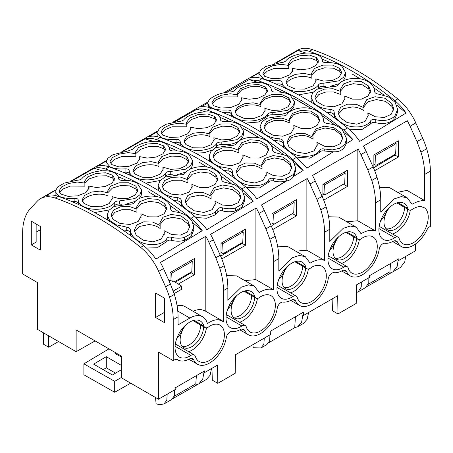 <?xml version="1.0" encoding="UTF-8"?>
<svg xmlns="http://www.w3.org/2000/svg" width="453" height="453" viewBox="0 0 453 453"><rect width="100%" height="100%" fill="white"/><g stroke="black" fill="none" stroke-linecap="round" stroke-linejoin="round"><path stroke-width="0.68" d="M205.815 311.324L205.815 236.262L160.396 262.485A40.951 23.641 60 0 1 161.03 263.623A40.951 23.641 60 0 1 163.505 268.589L170.419 283.98L174.365 294.444C176.812 302.304 178.046 309.756 178.057 316.8L173.222 319.597A61.427 35.464 -120 0 0 169.53 297.236A61.602 35.566 -120 0 0 165.583 286.777L158.669 271.381A40.951 23.641 -120 0 0 156.194 266.415A40.951 23.641 -120 0 0 140.645 247.372A307.123 177.316 -120 0 0 55.226 198.057A40.951 23.641 -120 0 0 40.447 198.663A40.951 23.641 -120 0 0 39.677 199.144A40.951 23.641 -120 0 0 37.203 201.257L30.504 208.431A61.427 35.464 -120 0 0 22.65 232.666L22.65 273.986L37.418 282.508L37.418 329.325L76.144 351.687L76.144 329.954L121.308 356.024L121.308 377.757L158.454 399.206L158.454 352.089L173.222 360.611L174.598 359.818A5.323 3.075 120 0 1 177.259 359.557A5.323 3.075 120 0 1 177.35 359.614A24.179 13.964 120 0 0 177.78 359.88A24.179 13.964 120 0 0 189.212 359.048A7.367 4.253 120 0 1 192.695 358.793A7.367 4.253 120 0 1 193.81 360.061A24.179 13.964 120 0 0 197.468 364.223A24.179 13.964 120 0 0 214.467 359.365A24.179 13.964 120 0 0 226.307 337.604A5.323 3.075 120 0 1 231.947 331.511A24.179 13.964 120 0 0 240.175 329.625A7.367 4.253 120 0 1 243.657 329.371A7.367 4.253 120 0 1 244.773 330.639A24.179 13.964 120 0 0 248.431 334.801A24.179 13.964 120 0 0 265.43 329.943A24.179 13.964 120 0 0 277.27 308.182A5.323 3.075 120 0 1 282.91 302.089A24.179 13.964 120 0 0 291.137 300.203A7.367 4.253 120 0 1 294.62 299.948A7.367 4.253 120 0 1 295.735 301.217A24.179 13.964 120 0 0 299.393 305.379A24.179 13.964 120 0 0 316.387 300.52A24.179 13.964 120 0 0 328.232 278.759A5.323 3.075 120 0 1 333.872 272.666A24.179 13.964 120 0 0 342.094 270.781A7.367 4.253 120 0 1 345.582 270.526A7.367 4.253 120 0 1 346.698 271.794A24.179 13.964 120 0 0 350.356 275.956A24.179 13.964 120 0 0 367.349 271.098A24.179 13.964 120 0 0 379.195 249.337A5.323 3.075 120 0 1 384.835 243.244A24.179 13.964 120 0 0 393.057 241.358A7.367 4.253 120 0 1 396.545 241.104A7.367 4.253 120 0 1 397.66 242.372A24.179 13.964 120 0 0 401.318 246.534A24.179 13.964 120 0 0 426.839 230.056A5.323 3.075 120 0 1 429.484 226.885L430.35 226.387L430.35 171.143A61.427 35.464 -120 0 0 426.658 148.782A61.602 35.566 -120 0 0 422.711 138.324L415.797 122.933A40.951 23.641 -120 0 0 413.323 117.961A40.951 23.641 60 0 0 397.774 98.918A307.123 177.316 -120 0 0 312.355 49.603L309.337 51.348C305.186 49.932 301.387 49.671 297.938 50.577L306.211 53.109L297.938 50.577L275.928 63.165L297.938 50.577M173.222 319.597L173.222 360.611M155.555 293L164.575 298.204L164.575 322.683L155.555 317.474L155.555 293M31.297 221.166L40.311 226.46L40.311 250.09L31.297 244.886L31.297 221.166M121.308 377.513L114.7 381.324L114.7 392.27L130.713 383.187M108.93 348.878L83.89 363.844L83.89 374.795L114.7 392.27M36.155 232.1L40.311 229.728M223.476 290.577A61.427 35.464 -120 0 0 219.79 268.221L215.838 257.757L208.924 242.366L213.312 239.835L220.226 255.226A61.602 35.566 -120 0 1 224.173 265.685A61.427 35.464 -120 0 1 227.865 288.046L223.476 290.577L223.476 321.624L218.754 319.778A25.804 14.898 120 0 0 207.378 323.623A25.566 14.762 120 0 0 202.655 316.794A25.566 14.762 120 0 0 189.869 318.063L178.057 324.88L178.057 316.8M164.575 312.27L155.555 317.474M36.155 224.02L36.155 242.078L31.297 244.886M424.642 200.56C420.673 200.464 416.471 201.71 412.037 204.292L407.236 197.836L401.262 196.613L394.218 198.89L380.752 212.095L380.752 199.779A61.427 35.464 -120 0 0 377.06 177.417A61.602 35.566 -120 0 0 373.113 166.959L366.2 151.568A40.951 23.641 -120 0 0 363.725 146.596A40.951 23.641 -120 0 0 363.436 146.076L407.326 120.736A40.951 23.641 60 0 1 407.615 121.257A40.951 23.641 60 0 1 410.09 126.228L417.003 141.619L420.95 152.078A61.427 35.464 -120 0 1 424.642 174.439L424.642 200.56L406.981 190.362L406.981 120.94M357.83 149.314L357.83 220.781L375.497 230.973L375.497 202.814A61.427 35.464 -120 0 0 371.805 180.453L367.859 169.994L360.945 154.603L366.2 151.568M375.497 230.973C371.256 229.535 366.449 230.452 361.081 233.731L356.273 227.259L350.305 226.036L343.255 228.312L329.79 241.517L329.79 229.201A61.427 35.464 -120 0 0 326.098 206.84A61.602 35.566 -120 0 0 322.151 196.381L315.237 180.99A40.951 23.641 -120 0 0 312.763 176.019A40.951 23.641 -120 0 0 312.474 175.498L358.181 149.111A40.951 23.641 60 0 1 358.47 149.632A40.951 23.641 60 0 1 360.945 154.603M357.83 220.781L346.721 221.744M356.273 227.259L338.612 217.061L328.578 216.755M306.868 178.737L306.868 250.203L324.535 260.396L324.535 232.236A61.427 35.464 -120 0 0 320.843 209.875L316.896 199.416L309.982 184.026L315.237 180.99M324.535 260.396C320.294 258.957 315.486 259.875 310.118 263.153L305.311 256.681L299.342 255.458L292.293 257.74L278.827 270.939L278.827 258.623A61.427 35.464 -120 0 0 275.135 236.262A61.602 35.566 -120 0 0 271.188 225.804L264.275 210.413A40.951 23.641 -120 0 0 261.8 205.447A40.951 23.641 -120 0 0 261.511 204.926L307.219 178.533A40.951 23.641 60 0 1 307.508 179.054A40.951 23.641 60 0 1 309.982 184.026M306.868 250.203L295.758 251.166M305.311 256.681L287.649 246.483L277.615 246.177M255.905 208.159L255.905 279.626L273.572 289.824L273.572 261.658A61.427 35.464 -120 0 0 269.88 239.297L265.934 228.839L259.02 213.448L264.275 210.413M213.312 239.835A40.951 23.641 -120 0 0 210.838 234.869A40.951 23.641 -120 0 0 210.549 234.348L256.256 207.955A40.951 23.641 60 0 1 256.545 208.476A40.951 23.641 60 0 1 259.02 213.448M255.905 279.626L244.796 280.588M273.572 289.824C269.331 288.38 264.524 289.303 259.156 292.576L254.348 286.103L248.38 284.88L241.336 287.162L227.865 300.362L227.865 288.046M254.348 286.103L236.687 275.905L226.653 275.6M205.815 236.262A40.951 23.641 60 0 1 206.449 237.4A40.951 23.641 60 0 1 208.924 242.366M406.981 190.362L397.683 192.321M407.236 197.836L389.574 187.638L379.54 187.332M177.678 336.245A20.963 12.106 120 0 0 179.388 357.094A20.963 12.106 120 0 0 190.9 355.418A6.144 3.545 120 0 1 194.275 354.925A6.144 3.545 120 0 1 195.362 356.403A20.963 12.106 120 0 0 199.077 361.437A20.963 12.106 120 0 0 221.755 345.973A20.963 12.106 120 0 0 220.045 325.129A20.963 12.106 120 0 0 209.479 326.211A6.144 3.545 120 0 1 205.033 327.564A6.144 3.545 120 0 1 203.941 326.064A20.73 11.971 120 0 0 200.237 320.984A20.73 11.971 120 0 0 187.819 323.363A19.502 11.257 120 0 0 179.875 332.066A20.963 12.106 120 0 0 177.678 336.245M188.629 351.67A20.963 12.106 120 0 0 204.093 335.775A20.963 12.106 120 0 0 206.466 327.836M194.275 354.925L176.608 344.727A6.144 3.545 120 0 0 175.266 344.45M254.897 296.641A6.144 3.545 120 0 0 255.996 298.142A6.144 3.545 120 0 0 260.441 296.789A20.963 12.106 120 0 1 271.007 295.701A20.963 12.106 120 0 1 272.717 316.551A20.963 12.106 120 0 1 250.039 332.015A20.963 12.106 120 0 1 246.324 326.981A6.144 3.545 120 0 0 245.237 325.503A6.144 3.545 120 0 0 241.862 325.996A20.963 12.106 120 0 1 230.351 327.672A20.963 12.106 120 0 1 228.635 306.823A20.963 12.106 120 0 1 229.467 305.084A19.689 11.365 120 0 1 237.599 294.875A20.73 11.971 120 0 1 251.194 291.562A20.73 11.971 120 0 1 254.897 296.641L244.948 290.894M239.592 322.247A20.963 12.106 120 0 0 255.056 306.353A20.963 12.106 120 0 0 257.429 298.414M245.237 325.503L227.57 315.305A6.144 3.545 120 0 0 226.223 315.028M305.86 267.219A6.144 3.545 120 0 0 306.958 268.72A6.144 3.545 120 0 0 311.404 267.366A20.963 12.106 120 0 1 321.964 266.279A20.963 12.106 120 0 1 323.68 287.128A20.963 12.106 120 0 1 301.002 302.593A20.963 12.106 120 0 1 297.287 297.559A6.144 3.545 120 0 0 296.2 296.081A6.144 3.545 120 0 0 292.825 296.573A20.963 12.106 120 0 1 281.313 298.25A20.963 12.106 120 0 1 283.114 271.222A20.6 11.891 120 0 1 288.329 265.645A20.73 11.971 120 0 1 302.157 262.14A20.73 11.971 120 0 1 305.86 267.219L295.911 261.472M290.554 292.825A20.963 12.106 120 0 0 306.018 276.93A20.963 12.106 120 0 0 308.391 268.991M296.2 296.081L278.533 285.883A6.144 3.545 120 0 0 277.185 285.605M335.418 240.084A19.689 11.365 120 0 0 331.392 246.239A20.963 12.106 120 0 0 330.56 247.978A20.963 12.106 120 0 0 332.275 268.822A20.963 12.106 120 0 0 343.787 267.151A6.144 3.545 120 0 1 347.157 266.658A6.144 3.545 120 0 1 348.249 268.136A20.963 12.106 120 0 0 351.964 273.17A20.963 12.106 120 0 0 374.642 257.706A20.963 12.106 120 0 0 372.927 236.857A20.963 12.106 120 0 0 362.366 237.944A6.144 3.545 120 0 1 357.921 239.297A6.144 3.545 120 0 1 356.822 237.791A20.73 11.971 120 0 0 353.119 232.717A20.73 11.971 120 0 0 342.921 233.652A22.242 12.843 120 0 0 337.474 237.859A20.6 11.891 120 0 0 335.418 240.084M341.517 263.403A20.963 12.106 120 0 0 356.975 247.508A20.963 12.106 120 0 0 359.354 239.569M347.157 266.658L329.495 256.46A6.144 3.545 120 0 0 328.148 256.183M397.836 202.627L407.785 208.369A20.73 11.971 120 0 0 404.082 203.295A20.73 11.971 120 0 0 393.884 204.229A22.248 12.843 120 0 0 388.436 208.437A20.6 11.891 120 0 0 386.381 210.662A19.7 11.37 120 0 0 382.355 216.817A20.963 12.106 120 0 0 381.522 218.556A20.963 12.106 120 0 0 383.238 239.399A20.963 12.106 120 0 0 394.75 237.729A6.144 3.545 120 0 1 398.119 237.236A6.144 3.545 120 0 1 399.212 238.714A20.963 12.106 120 0 0 402.927 243.748A20.963 12.106 120 0 0 425.605 228.284A20.963 12.106 120 0 0 424.772 208.04L422.983 207.004M407.785 208.369A6.144 3.545 120 0 0 408.883 209.875A6.144 3.545 120 0 0 412.44 209.258A22.254 12.848 120 0 1 421.058 206.557L424.772 208.04M392.479 233.98A20.963 12.106 120 0 0 407.938 218.086A20.963 12.106 120 0 0 410.316 210.147M398.119 237.236L380.458 227.038A6.144 3.545 120 0 0 379.11 226.76M322.915 198.165L322.921 184.36L347.389 170.232L347.394 186.455L323.719 200.124M271.959 227.587L271.959 213.782L296.432 199.654L296.432 215.877L272.757 229.546M220.996 257.01L220.996 243.204L245.469 229.076L245.469 245.299L221.794 258.969M373.878 168.743L373.884 154.937L398.351 140.809L398.357 157.032L374.682 170.702M185.957 324.807A16.625 9.598 120 0 0 180.141 339.875A16.625 9.598 120 0 0 183.584 347.485A16.625 9.598 120 0 0 196.211 343.221A16.625 9.598 120 0 0 203.646 326.76M176.698 338.691A16.625 9.598 120 0 0 183.057 327.7M338.719 236.693A16.625 9.598 120 0 0 333.029 251.602A16.625 9.598 120 0 0 336.471 259.212A16.625 9.598 120 0 0 349.099 254.954A16.625 9.598 120 0 0 356.534 238.493M329.586 250.424A16.625 9.598 120 0 0 335.922 239.501M389.682 207.264A16.625 9.598 120 0 0 383.991 222.185A16.625 9.598 120 0 0 387.434 229.79A16.625 9.598 120 0 0 400.061 225.532A16.625 9.598 120 0 0 407.49 209.071M380.548 220.996A16.625 9.598 120 0 0 386.885 210.079M182.265 346.426A16.625 9.598 120 0 0 194.258 340.526A16.625 9.598 120 0 0 200.753 325.09M335.152 258.159A16.625 9.598 120 0 0 347.14 252.253A16.625 9.598 120 0 0 353.634 236.823M386.115 228.737A16.625 9.598 120 0 0 398.102 222.831A16.625 9.598 120 0 0 404.597 207.4M306.862 168.171L333.278 151.795L306.862 168.171L296.545 157.361C268.023 134.428 239.552 117.99 211.132 108.046C207.434 106.772 204.02 106.421 200.889 106.987L207.967 102.956L200.889 106.987M296.545 157.361L292.831 159.507C264.41 136.512 235.934 120.073 207.417 110.192C203.674 108.913 200.209 108.578 197.015 109.19L205.724 111.919L197.015 109.19L174.75 121.88L197.015 109.19M246.262 187.338L259.461 188.001L268.799 182.134C269.773 180.9 271.279 180.504 273.318 180.94C277.649 182.044 281.84 182.106 285.9 181.121L256.913 198.975L286.489 181.03C289.201 180.521 291.375 179.263 293.017 177.259L293.708 176.302L303.153 170.47L293.708 176.302L295.713 170.447L295.713 168.137L293.176 161.132L286.268 155.606L276.664 153.006C274.161 152.644 272.791 151.642 272.547 150L272.547 150C272.457 146.132 270.164 142.888 265.679 140.271C256.562 134.818 240.328 137.157 236.03 143.901C235.101 145 233.595 145.47 231.506 145.3L215.951 147.621L210.911 151.387L209.116 156.047L210.77 160.634C212.791 163.278 215.99 165.322 220.362 166.761L228.17 168.188C230.69 168.488 232.061 169.45 232.281 171.07L232.859 176.97M256.913 198.975C253.487 194.19 249.711 190.124 245.583 186.783C217.066 163.85 188.59 147.412 160.169 137.469C156.059 136.053 152.31 135.775 148.924 136.63L157.055 131.982L148.924 136.63M97.078 166.308L106.155 161.104L97.078 166.308L98.675 165.889C101.885 165.243 105.396 165.583 109.207 166.891C123.267 171.783 137.486 178.374 151.851 186.659L151.902 186.693C166.274 194.994 180.509 204.83 194.62 216.206L205.232 227.406L206.851 229.688L253.182 201.274L243.873 193.391L253.182 201.274C249.779 196.415 246.007 192.304 241.868 188.929C213.448 165.94 184.977 149.501 156.455 139.615C152.299 138.205 148.499 137.944 145.051 138.845L153.324 141.376L145.051 138.845L123.04 151.432L145.051 138.845M169.15 147.293L172.333 148.646L169.15 147.293M199.178 162.236L207.338 167.123L199.178 162.236M177.423 150.928L172.333 148.646L177.423 150.928M220.883 176.019L231.172 183.437L220.883 176.019M202.219 230.696L155.889 259.11L202.219 230.696L192.91 222.814L202.219 230.696C198.816 225.837 195.045 221.721 190.906 218.352C162.485 195.362 134.014 178.924 105.492 169.037C101.336 167.621 97.537 167.367 94.088 168.267L102.361 170.798L94.088 168.267L72.078 180.855L94.088 168.267M118.188 176.715L121.37 178.069L118.188 176.715M148.216 191.659L156.376 196.545L148.216 191.659M126.461 180.351L121.37 178.069L126.461 180.351M169.926 205.441L180.203 212.853L169.926 205.441M396.754 105.124L406.069 113.007C402.666 108.148 398.895 104.031 394.756 100.662C366.33 77.667 337.859 61.229 309.337 51.348M322.032 59.026L325.214 60.379L322.032 59.026M352.06 73.964L360.226 78.856L352.06 73.964M330.311 62.661L325.214 60.379L330.311 62.661M373.77 87.752L384.059 95.17L373.77 87.752M249.965 78.041L259.042 72.837L249.965 78.041L251.562 77.622C254.767 76.976 258.278 77.31 262.094 78.624C276.154 83.516 290.367 90.102 304.739 98.392A307.123 177.316 -120 0 1 304.79 98.42C319.155 106.727 333.397 116.563 347.508 127.939L343.793 130.085C315.373 107.089 286.896 90.651 258.38 80.77L249.133 79.586L226.71 92.304L249.133 79.586L258.278 82.525L249.133 79.586M296.2 157.078L309.909 158.171L319.761 152.197C320.73 150.968 322.236 150.566 324.274 151.002L333.278 151.795C339.875 152.134 344.144 149.479 346.075 143.833L352.972 139.541L346.075 143.833L346.675 138.805M338.029 187.293L343.47 184.144M274.263 88.771L282.168 92.372L274.263 88.771M58.556 341.528L48.714 347.213L48.714 335.849M211.953 368.317L212.31 380.146L217.814 383.323L217.536 365.09L204.643 372.536L204.767 370.792L175.13 387.904L175.254 389.501L158.454 399.206M155.515 397.508L156.104 403.77L159.213 404.693L163.952 403.985L171.483 399.637L174.337 395.905L174.722 389.812M163.952 403.985L166.8 400.254L167.191 394.155M172.729 398.663L206.353 379.501L210.096 375.26L211.54 368.555M198.822 383.85L202.689 379.337L204.014 372.173L204.643 372.536M252.887 344.682L253.176 347.728L261.019 347.938L266.885 344.557L269.66 340.871L269.96 334.824M217.814 383.323L235.192 373.289L235.469 354.739L270.486 334.524L270.192 331.347L303.708 311.998L303.487 315.469L302.859 315.101L301.613 322.225L297.808 326.704L294.727 327.717L268.833 342.666M297.808 326.704L303.425 323.459L307.168 319.212L308.612 312.513M261.019 347.938L263.873 344.212L264.263 338.114M332.117 298.94L332.479 310.769L337.978 313.946L356.222 303.408L356.505 284.858L369.399 277.417L369.269 275.815L398.912 258.703L398.782 260.452L398.153 260.084L397.219 266.268L392.961 271.766L366.873 286.573M303.487 315.469L337.7 295.713L337.978 313.946M392.961 271.766L400.492 267.417L404.75 261.919L405.678 256.466M197.089 384.597L195.792 383.85L174.184 396.318M195.792 383.85L196.387 375.628M175.334 282.247L191.155 272.785L194.507 274.722L194.507 258.499L170.034 272.627L170.034 280.073L168.946 280.701M173.233 291.041L181.727 286.137L173.131 280.911L172.287 281.398L170.034 280.073M191.155 272.785L191.155 272.083M178.323 284.065L194.507 274.722M236.789 295.543A16.625 9.598 120 0 0 231.104 310.452A16.625 9.598 120 0 0 234.546 318.063A16.625 9.598 120 0 0 247.174 313.799A16.625 9.598 120 0 0 254.609 297.338M233.227 317.004A16.625 9.598 120 0 0 245.215 311.103A16.625 9.598 120 0 0 251.709 295.667M227.661 309.269A16.625 9.598 120 0 0 233.997 298.34M287.717 266.166A16.625 9.598 120 0 0 282.066 281.024A16.625 9.598 120 0 0 285.509 288.635A16.625 9.598 120 0 0 298.136 284.376A16.625 9.598 120 0 0 305.571 267.916M284.19 287.581A16.625 9.598 120 0 0 296.177 281.675A16.625 9.598 120 0 0 302.672 266.245M278.623 279.846A16.625 9.598 120 0 0 284.96 268.923M250.141 132.293L242.78 128.188L259.546 137.961L250.141 132.293M229.722 121.608L219.818 117.231L229.722 121.608M391.228 272.508L389.931 271.76L368.329 284.235M301.109 102.355L311.907 108.901L293.255 97.99L301.109 102.355M321.919 115.521L335.628 125.464L321.919 115.521M352.972 139.541L344.846 132.729L352.972 139.541L343.793 130.085M271.477 145.821L283.323 154.388L271.477 145.821M303.153 170.47L294.439 163.125L303.153 170.47L292.831 159.507M121.308 369.761L112.406 374.988L93.612 364.133L106.285 356.692L121.308 365.361M103.131 369.631L106.285 367.813L106.285 356.692M106.285 367.813L115.532 373.153M181.727 286.137L181.704 289.246L174.111 293.635M390.531 263.544L389.931 271.76M295.424 316.783L294.727 327.717M356.386 292.553L358.091 291.896L361.245 287.043L361.335 282.072M358.091 291.896L365.622 287.547L368.776 282.695L368.867 277.723M46.115 195.73L55.198 190.526L46.115 195.73L47.712 195.311C50.923 194.665 54.434 195 58.244 196.313L55.226 198.057M359.739 141.421L406.069 113.007L359.739 141.421L359.116 140.521C355.616 135.566 351.749 131.37 347.508 127.939M377.055 164.756L377.519 165.549L373.878 167.723L395.005 155.096L395.005 154.394M155.889 259.11L155.266 258.21C151.772 253.255 147.899 249.065 143.663 245.628C129.547 234.252 115.311 224.411 100.945 216.115L100.889 216.081C86.523 207.791 72.31 201.206 58.244 196.313M224.173 253.023L224.631 253.822L220.996 255.996L242.117 243.363L242.117 242.661M271.959 225.486L274.224 224.127M292.508 213.567L287.072 216.71M322.915 194.824L323.997 194.178M398.357 157.032L395.005 155.096M245.469 245.299L242.117 243.363M292.508 213.612L296.432 215.877M343.47 184.19L347.394 186.455M222.463 320.934L204.801 310.741L201.087 309.58A25.804 14.898 120 0 0 193.182 311.324M48.714 347.213L43.499 344.201L43.324 332.734M202.655 316.794L184.994 306.596A25.566 14.762 120 0 0 177.106 305.815M274.722 63.409L297.576 50.209A40.951 23.641 60 0 1 312.355 49.603M415.582 243.924L415.582 250.752L398.782 260.452M83.89 363.844L114.7 381.324M121.308 357.009L115.209 353.55L115.356 352.587M76.144 351.687L95.13 340.911M292.627 71.591L292.57 68.369L292.966 70L289.767 74.841L281.523 78.165L271.8 78.629L264.688 76.319L262.865 73.29L265.452 69.207L272.355 65.815L281.103 64.343L288.725 65.402L288.329 63.85L291.517 59.224L299.744 55.787L309.444 55.09L316.607 57.582L318.453 61.042L315.866 65.515L308.986 68.799L300.22 69.807L292.57 68.369M318.17 62.531L316.607 60.481L316.607 57.582M276.081 84.026L277.966 83.907L277.966 80.606C280.469 80.515 281.84 81.093 282.083 82.344L282.083 85.685M282.083 82.338L282.083 82.344C282.202 85.481 284.716 87.984 289.631 89.853C298.901 93.539 314.439 91.161 318.606 84.717C319.535 83.641 321.041 83.154 323.125 83.267L338.691 80.872L343.725 77.101L345.514 72.457L341.856 66.217C337.961 63.545 332.83 62.361 326.46 62.667C323.957 62.684 322.587 62.061 322.355 60.798L322.355 60.827M322.355 60.798C322.236 57.712 319.892 55.459 315.316 54.032C306.239 51.093 290.135 55.147 285.832 60.844C284.892 61.812 283.385 62.372 281.313 62.531L265.764 66.478L260.702 70.051L258.918 73.805L263.725 78.935C267.53 80.458 272.276 81.019 277.966 80.606M339.795 68.465L341.641 72.491L339.076 77.31L332.264 80.521L323.51 81.07L315.786 78.924L316.154 80.73L312.978 85.945L304.773 89.094L295.016 88.935L287.814 85.742L285.979 82.118L288.544 77.673L295.367 74.371L304.11 73.369L311.823 75.153L311.454 73.414L314.631 68.403L322.825 65.141L332.576 65.096L339.795 68.465L339.795 71.381L341.415 73.964M288.691 65.334L293.334 61.081L301.67 58.312L310.39 58.097L316.607 60.481M263.301 74.853L267.287 71.138L274.342 68.375L288.725 68.482L288.725 65.402M277.966 83.907C280.441 83.782 281.811 84.366 282.083 85.645L282.196 86.727M282.083 82.423L282.083 85.719M325.645 86.529L323.125 86.398C321.086 86.285 319.58 86.778 318.606 87.882L317.887 88.771M313.119 92.202L298.47 94.875M339.11 83.692L330.52 86.251M345.52 75.306L344.897 78.176L342.853 81.042M258.918 73.867L258.986 77.752M315.888 82.304L315.786 78.924M286.324 83.737L286.681 83.012C288.368 80.396 291.647 78.471 296.522 77.237C302.434 75.957 307.536 76.297 311.823 78.261L311.823 75.153M311.738 74.949L316.239 70.402L324.586 67.82L333.436 68.193L339.795 71.381M334.557 117.956L334.201 112.225C334.348 116.325 336.913 119.915 341.896 122.995C351.064 128.907 366.522 128.182 370.724 120.725C371.67 119.518 373.17 119.133 375.243 119.569C382.253 121.302 388.198 120.617 393.085 117.52L394.942 115.923L397.638 109.292L395.101 102.287L388.193 96.761L378.589 94.162C376.086 93.799 374.716 92.797 374.472 91.155L374.472 91.189M334.201 112.321L334.201 115.509C333.974 113.867 332.604 112.91 330.095 112.633L326.585 112.265M374.472 91.172L374.472 91.155C374.371 87.197 371.992 83.913 367.349 81.285C358.176 75.996 342.213 78.386 337.955 85.056C337.026 86.155 335.514 86.619 333.431 86.455L317.819 88.799L312.813 92.565L311.041 97.202L311.273 102.276M311.041 97.202L313.94 103.216C317.802 106.778 323.187 108.822 330.095 109.343C332.615 109.643 333.986 110.606 334.201 112.225L334.201 112.214M396.76 105.124L406.069 113.007M349.076 129.252L361.805 129.575L370.724 123.799C371.698 122.57 373.204 122.174 375.243 122.604C382.128 124.303 388.074 123.573 393.085 120.413L394.942 118.794L397.638 112.118L397.638 109.292M367.83 112.95L368.227 115.356L365.044 121.427L356.811 124.173L347.111 122.525L339.948 117.435L338.102 112.542L340.684 107.27L347.559 104.15L356.335 104.303L363.986 107.774L363.595 105.453L366.788 99.581L375.039 96.738L384.761 98.21L391.868 103.482L393.691 108.754L391.109 114.411L384.201 117.429L375.452 116.795L367.83 112.95L368.062 116.874M368.742 86.11L370.577 90.821L368.017 96.093L361.188 99.207L352.445 99.139L344.733 96.076L345.101 98.165L341.93 103.85L333.731 106.783L323.986 105.821L316.76 101.563L314.92 97.236L317.479 92.338L324.291 89.133L333.046 88.743L340.769 91.438L340.401 89.422L343.584 83.935L351.783 80.9L361.539 81.67L368.742 86.11L368.742 89.003L370.407 92.265M338.312 114.184L343.159 108.799L352.406 106.914C356.992 107.129 360.854 108.431 363.986 110.832L363.986 107.774M363.765 106.993L368.04 101.732L376.477 99.586L385.48 101.37L391.868 106.319L393.555 110.164M344.897 99.717L344.733 96.076M315.175 98.879L318.844 94.552L325.809 91.999L333.787 91.976L340.769 94.541L340.769 91.438M340.616 90.974L344.999 86.036L353.306 83.697L362.304 84.824L368.742 89.003M373.878 167.655L377.519 165.549M373.878 164.133L376.007 165.362L395.65 154.02L396.109 143.635L375.548 155.504L376.007 165.362M374.223 154.739L375.548 155.504M394.784 142.871L396.109 143.635M265.073 111.212L264.829 108.346L265.192 110.153L261.942 115.419L253.703 118.533L244.025 118.352L236.851 115.164L235.016 111.54L237.576 107.101L244.399 103.794L253.142 102.791L260.86 104.575L260.86 106.653C256.585 104.694 251.483 104.354 245.56 105.634C240.685 106.868 237.406 108.794 235.719 111.41L235.181 112.661M260.617 103.862L264.739 99.111L273.142 96.279L282.27 96.546L288.833 99.779L290.583 102.865M260.86 104.575L260.492 102.837L263.589 97.882L271.704 94.598L281.619 94.518L288.833 97.888L290.679 101.914L288.063 106.772L281.239 109.96L272.513 110.487L264.829 108.346M208.414 107.265L207.955 103.227C209.054 108.182 215.407 110.441 227.004 110.028C229.507 109.937 230.883 110.515 231.121 111.766L231.121 114.082M231.121 111.755L231.121 111.766C231.256 115.011 233.918 117.559 239.093 119.422C248.42 122.916 263.538 120.47 267.644 114.139C268.572 113.063 270.079 112.576 272.162 112.689L287.729 110.294L292.763 106.523L294.552 101.88L290.22 95.175C286.341 92.82 281.438 91.795 275.498 92.089C272.995 92.106 271.624 91.483 271.392 90.221L271.392 90.249M271.392 90.238L271.392 90.221C271.33 87.554 269.501 85.475 265.905 83.986C257.242 80.153 239.433 84.167 234.869 90.266C233.929 91.234 232.423 91.795 230.351 91.953C219.303 92.361 207.508 98.352 207.955 103.239L207.955 105.464M241.608 97.791L242.004 99.422L238.805 104.264L230.56 107.588L220.838 108.052L213.725 105.742L211.902 102.712L214.49 98.629L221.392 95.238L230.141 93.771L237.763 94.824L237.366 93.273L240.554 88.646L248.782 85.209L258.482 84.513L265.645 87.004L267.491 90.464L264.909 94.932L258.034 98.222L249.263 99.23L241.608 97.791L241.851 100.481M222.734 112.452L227.004 112.299C229.478 112.18 230.849 112.757 231.121 114.043L231.659 116.342M231.121 111.846L231.121 114.111M294.558 101.88L293.94 106.568C291.885 110.628 287.366 113.278 280.384 114.53L272.162 114.79C270.124 114.677 268.618 115.175 267.644 116.274L258.425 122.033L245.266 123.091M212.106 103.794L215.713 99.909L222.825 96.914L237.763 96.88L237.763 94.824M237.525 94.269L241.749 89.83L250.158 86.812L259.19 86.461L265.645 88.879L265.645 87.004M267.372 91.427L265.645 88.879M284.139 147.774L283.465 145.866L283.238 141.647C283.329 145.237 285.379 148.493 289.393 151.415C298.267 158.239 315.316 158.12 319.761 150.147C320.701 148.941 322.208 148.556 324.274 148.992L332.462 149.903L339.824 148.244L344.892 144.235L346.675 138.714L342.258 129.615C338.425 126.149 333.55 124.139 327.627 123.584C325.124 123.222 323.753 122.219 323.51 120.577L323.51 120.606M283.238 141.744L283.238 143.901C283.012 142.265 281.641 141.308 279.133 141.025L273.527 140.243M323.51 120.589L323.51 120.577C323.419 116.727 321.143 113.493 316.692 110.877C307.581 105.39 291.296 107.723 286.992 114.479C286.064 115.577 284.552 116.042 282.468 115.877L266.823 118.244L261.845 121.999L260.079 126.625L260.079 128.912L260.809 132.004M260.079 126.625L262.723 132.378C266.551 136.087 272.021 138.216 279.133 138.765C281.653 139.065 283.023 140.028 283.238 141.647L283.238 141.636M293.776 125.498L294.139 127.587L290.968 133.273L282.768 136.211L273.023 135.243L265.803 130.985L263.957 126.659L266.517 121.761L273.329 118.556L282.083 118.165L289.807 120.86L289.439 118.845L292.621 113.363L300.82 110.322L310.577 111.093L317.78 115.532L319.614 120.243L317.055 125.515L310.226 128.629L301.483 128.561L293.776 125.498L294.048 128.629M313.023 137.197L312.632 134.875L315.826 129.003L324.076 126.166L333.799 127.633L340.905 132.905L342.728 138.171L340.146 143.833L333.238 146.851L324.49 146.217L316.868 142.378L317.264 144.779L314.082 150.849L305.849 153.595L296.149 151.948L288.986 146.857L287.14 141.965L289.722 136.693L296.596 133.573L305.373 133.726L313.023 137.197L313.023 139.224C309.892 136.829 306.03 135.521 301.449 135.305L291.896 137.355L287.236 143.086M333.278 151.795C339.875 152.134 344.138 149.479 346.075 143.833M264.076 127.786L267.434 123.25L274.422 120.47L282.61 120.334L289.807 122.933L289.807 120.86M289.535 119.881L293.584 114.7L301.936 112.129L311.154 113.154L317.78 117.401L317.78 115.532M319.546 121.178L317.78 117.401M312.706 135.894L316.664 130.385L325.135 127.989L334.354 129.694L340.905 134.717L342.672 139.082M317.191 145.792L316.868 142.378M323.266 184.161L324.586 184.926L325.044 194.784L344.688 183.448L345.146 173.057L324.586 184.926M343.821 172.293L345.146 173.057M322.921 193.556L325.044 194.784M216.341 121.11L214.682 118.811L214.682 116.427L216.528 119.886L213.941 124.36L207.061 127.644L198.295 128.652L190.645 127.219L191.041 128.845L187.825 133.697L179.547 137.016L169.852 137.474L162.763 135.164L160.94 132.134L163.527 128.052L170.424 124.666L179.178 123.193L186.8 124.247L186.41 122.695L189.581 118.074L197.808 114.632L207.519 113.935L214.682 116.427M186.653 123.935L191.098 119.586L199.49 116.687L208.34 116.41L214.682 118.811M161.251 133.459L165.051 129.66L172.14 126.778L186.8 126.812L186.8 124.247M190.645 127.219L190.804 130.17M157.202 136.63L156.998 132.65L159.694 128.018L166.223 124.247L179.388 121.376C181.46 121.217 182.967 120.657 183.907 119.688C188.255 113.924 204.654 109.869 213.674 112.961C218.069 114.405 220.322 116.631 220.43 119.643L220.43 119.654C220.662 120.906 222.032 121.529 224.541 121.512C230.792 121.206 235.866 122.35 239.762 124.937L243.589 131.302L241.8 135.945L236.766 139.717L221.2 142.112C219.116 141.999 217.61 142.485 216.681 143.561C212.514 150.005 196.976 152.384 187.706 148.697C182.791 146.829 180.277 144.326 180.158 141.189L180.158 144.02M156.998 132.65L160.974 137.412C164.818 139.201 169.847 139.881 176.047 139.45C178.55 139.36 179.92 139.937 180.158 141.189M237.87 127.31L239.716 131.336L237.157 136.155L230.339 139.365L221.585 139.915L213.867 137.769L214.229 139.575L211.053 144.79L202.848 147.938L193.091 147.78L185.894 144.586L184.054 140.962L186.619 136.517L193.442 133.216L202.191 132.219L209.898 133.997L209.529 132.259L212.706 127.248L220.9 123.986L230.651 123.941L237.87 127.31L237.87 129.717L239.563 132.553M180.158 141.268L180.158 143.975C179.886 142.695 178.516 142.117 176.047 142.236L173.018 142.389M180.158 144.048L180.436 145.645M243.595 133.635L242.978 136.506C240.922 140.566 236.404 143.216 229.422 144.467L221.2 144.728C219.161 144.615 217.655 145.107 216.681 146.211L214.818 148.216M212.327 149.943L204.354 152.706L195.47 153.142M214.043 140.889L213.867 137.769M184.297 142.333L184.756 141.347C186.443 138.731 189.722 136.806 194.597 135.566C200.515 134.286 205.611 134.626 209.898 136.591L209.898 133.997M209.728 133.539L214.048 128.884L222.417 126.183L231.409 126.5L237.87 129.717M232.281 171.166L232.281 173.839C232.049 172.202 230.679 171.24 228.17 170.962L223.657 170.413M209.116 156.047L209.552 161.245M293.708 176.302L293.708 173.958L295.713 168.137M293.017 177.259L293.017 174.767L293.708 173.958M293.017 174.767L285.9 178.697C281.919 179.648 277.723 179.552 273.323 178.414C271.251 177.972 269.745 178.357 268.799 179.569C264.354 187.542 247.304 187.661 238.431 180.838C234.416 177.916 232.366 174.66 232.281 171.07L232.281 171.058M265.905 171.8L266.302 174.201L263.119 180.271L254.886 183.018L245.186 181.37L238.023 176.279L236.177 171.387L238.759 166.115L245.634 162.995L254.41 163.148L262.061 166.619L261.67 164.297L264.869 158.431L273.114 155.589L282.836 157.055L289.943 162.327L291.766 167.593L289.184 173.256L282.281 176.274L273.527 175.639L265.905 171.8L266.188 175.47M266.817 144.954L268.652 149.666L266.092 154.937L259.269 158.052L250.52 157.984L242.814 154.92L243.182 157.01L240.005 162.695L231.811 165.634L222.061 164.666L214.841 160.407L212.995 156.081L215.554 151.183L222.366 147.978L231.121 147.587L238.844 150.283L238.476 148.267L241.659 142.786L249.858 139.745L259.614 140.521L266.817 144.954L266.817 147.333L268.538 150.855M285.9 181.121L285.9 178.697M236.324 172.769L241.081 167.208L250.486 165.243C255.067 165.458 258.929 166.766 262.061 169.162L262.061 166.619M261.789 165.577L265.911 160.192L274.365 157.921L283.476 159.666L289.943 164.654L291.675 168.759M243.035 158.307L242.814 154.92M213.176 157.468L216.693 153.035L223.669 150.368L231.755 150.288L238.844 152.871L238.844 150.283M238.629 149.564L242.848 144.501L251.177 142.044L260.288 143.125L266.817 147.333M274.082 224.207L293.725 212.87L294.184 202.48L273.623 214.348L274.082 224.207L271.959 222.978M272.304 213.584L273.623 214.348M292.859 201.715L294.184 202.48M215.175 205.141L214.943 201.223L215.339 203.629L212.163 209.688L203.941 212.434L194.229 210.792L187.066 205.702L185.215 200.809L187.808 195.526L194.682 192.417L203.454 192.57L211.098 196.041L211.098 199.099C207.972 196.704 204.11 195.396 199.524 195.181L190.283 197.061L185.424 202.451M210.883 195.254L215.158 190L223.595 187.853L232.599 189.637L238.98 194.586L240.673 198.425M211.098 196.041L210.707 193.72L213.918 187.836L222.196 185.005L231.896 186.489L238.98 191.749L240.803 197.021L238.221 202.678L231.319 205.696L222.57 205.062L214.943 201.223M242.055 204.19L244.75 197.565L242.213 190.554L235.305 185.028L225.702 182.429C223.199 182.066 221.828 181.064 221.585 179.422L221.585 179.422C221.483 175.47 219.11 172.18 214.462 169.552C205.254 164.258 189.292 166.676 185.067 173.323C184.139 174.422 182.633 174.892 180.543 174.722L164.977 177.049L159.943 180.815L158.154 185.47L161.257 191.676C165.13 195.13 170.447 197.106 177.208 197.61C179.711 197.904 181.081 198.867 181.319 200.492L181.319 200.481C180.334 211.443 205.339 220.543 215.373 211.71L217.836 208.997C218.782 207.785 220.288 207.4 222.355 207.842C226.998 209.037 231.387 209.076 235.52 207.961L242.055 204.19L242.055 207.061L244.75 200.243M173.697 200.532L177.208 200.9C179.756 201.206 181.126 202.163 181.319 203.776L181.319 200.492M187.882 179.705L187.514 177.689L190.696 172.208L198.895 169.167L208.652 169.943L215.855 174.377L217.689 179.088L215.13 184.36L208.301 187.48L199.558 187.406L191.851 184.343L192.219 186.432L189.043 192.117L180.849 195.056L171.098 194.088L163.878 189.83L162.032 185.504L164.592 180.605L171.41 177.4L180.164 177.01L187.882 179.705L187.882 182.808L180.9 180.243L172.921 180.266L165.957 182.819L162.293 187.146M158.154 185.47L158.386 190.543M181.319 200.588L181.67 206.223M242.055 207.061L235.526 210.9C231.313 212.049 226.925 212.044 222.355 210.877C220.317 210.441 218.81 210.838 217.836 212.066L215.373 214.813L206.664 218.255L196.189 217.519M187.735 179.241L192.117 174.303L200.424 171.964L209.416 173.091L215.855 177.27L215.855 174.377M192.015 187.984L191.851 184.343M217.519 180.532L215.855 177.27M253.182 201.274L206.851 229.688M172.769 174.796L170.243 174.665C168.188 174.558 166.676 175.051 165.719 176.149L165.719 172.984C166.647 171.908 168.154 171.421 170.243 171.534L185.77 169.156L190.826 165.385L192.633 160.724L192.633 163.652L192.015 166.444L189.966 169.309M186.223 171.959L177.633 174.524M165.719 176.149L165 177.044M160.237 180.47L145.583 183.148M123.193 172.293L125.085 172.174C127.587 172.066 128.958 172.65 129.196 173.912L129.309 174.994M192.633 160.724L188.969 154.484C185.079 151.812 179.943 150.628 173.578 150.934C171.058 150.945 169.688 150.322 169.467 149.065L169.467 149.065C169.348 145.979 167.004 143.726 162.429 142.299C153.352 139.36 137.248 143.414 132.944 149.111L128.522 150.798L112.916 154.728L107.825 158.307L106.036 162.078L110.011 166.834C113.856 168.624 118.884 169.303 125.085 168.873C127.587 168.782 128.958 169.36 129.196 170.611L129.196 173.952M165.719 172.984C161.517 179.45 145.979 181.8 136.744 178.12C131.834 176.251 129.315 173.748 129.196 170.611L129.196 170.611M129.196 170.69L129.196 173.986M106.036 165.226L106.098 166.024M220.996 255.922L224.631 253.822M111.8 164.586L109.977 161.557L112.565 157.48L119.467 154.082L128.216 152.616L135.838 153.669L135.447 152.117L138.629 147.491L146.857 144.054L156.557 143.358L163.72 145.849L165.566 149.309L162.984 153.777L156.115 157.066L147.338 158.074L139.683 156.642L140.079 158.267L136.88 163.108L128.635 166.432L118.913 166.897L111.8 164.586M158.935 163.42L158.567 161.681L161.744 156.67L169.937 153.408L179.688 153.363L186.908 156.732L188.754 160.758L186.194 165.577L179.377 168.788L170.622 169.337L162.904 167.191L163.273 168.997L160.09 174.212L151.891 177.361L142.129 177.202L134.932 174.009L133.097 170.385L135.657 165.94L142.48 162.638L151.228 161.642L158.935 163.42L158.935 166.528C154.649 164.564 149.552 164.224 143.635 165.504C138.76 166.738 135.481 168.669 133.799 171.285L133.437 172.004M220.996 252.4L223.119 253.629L242.763 242.293L243.221 231.902L222.661 243.771L223.119 253.629M221.341 243.006L222.661 243.771M241.896 231.138L243.221 231.902M110.413 163.12L114.399 159.405L121.461 156.642L135.838 156.749L135.838 153.669M135.804 153.607L140.447 149.354L148.788 146.579L157.508 146.364L163.72 148.748L163.72 145.849M139.739 159.858L139.683 156.642M165.288 150.798L163.72 148.748M158.856 163.216L163.357 158.669L171.698 156.087L180.549 156.461L186.908 159.649L188.527 162.231M163.001 170.571L162.904 167.191M166.562 209.96L164.892 206.693L164.892 203.799L166.732 208.516L164.173 213.776L157.35 216.896L148.601 216.834L140.889 213.765L141.257 215.86L138.154 221.483L130.045 224.462L120.13 223.51L112.916 219.252L111.07 214.926L113.68 209.982L120.509 206.806L129.235 206.438L136.919 209.127L136.551 207.112L139.801 201.574L148.04 198.578L157.723 199.371L164.892 203.799M136.766 208.657L141.126 203.742L149.513 201.387L158.482 202.525L164.892 206.693M136.919 209.127L136.919 212.231L130.09 209.688L122.01 209.677L115 212.242L111.33 216.568M140.889 213.765L141.053 217.406M145.226 246.942L157.972 247.264L166.88 241.489C167.848 240.26 169.354 239.864 171.393 240.3C175.962 241.466 180.351 241.472 184.564 240.322L191.092 236.483L191.092 233.612L184.564 237.383C180.424 238.499 176.036 238.459 171.393 237.264C169.326 236.823 167.82 237.208 166.88 238.42C162.678 245.871 147.219 246.596 138.046 240.685C133.063 237.604 130.498 234.014 130.356 229.92L130.356 229.903M191.092 233.612L193.788 226.987L192.038 221.121L187.106 216.07C183.55 213.669 179.428 212.264 174.739 211.851C172.236 211.489 170.866 210.486 170.622 208.844L170.628 208.878M170.622 208.844L170.622 208.844C170.543 205.073 168.352 201.891 164.054 199.286C154.96 193.624 138.408 195.939 134.105 202.746C133.176 203.844 131.67 204.314 129.581 204.144L114.02 206.472L108.98 210.237L107.191 214.892L109.626 220.418L116.285 224.818L126.245 227.032C128.754 227.327 130.119 228.289 130.356 229.92L130.356 233.199C130.164 231.585 128.799 230.628 126.245 230.322L122.735 229.954M136.104 235.124L134.252 230.232L136.84 224.96L143.709 221.84L152.485 221.993L160.141 225.464L159.745 223.142L162.944 217.276L171.189 214.433L180.911 215.9L188.023 221.172L189.847 226.438L187.259 232.1L180.356 235.118L171.608 234.484L163.986 230.645L164.377 233.052L161.194 239.116L152.967 241.862L143.267 240.215L136.104 235.124M191.092 236.483L193.788 229.807L193.788 226.987M107.429 219.971L107.191 214.892M130.356 230.011L130.707 235.645M134.462 231.874L139.309 226.489L148.561 224.603C153.148 224.818 157.004 226.126 160.141 228.522L160.141 225.464M159.92 224.682L164.196 219.428L172.633 217.276L181.63 219.059L188.023 224.009L189.711 227.853M164.213 234.563L163.986 230.645M141.67 190.243L141.67 193.074L141.053 195.866L139.003 198.731M135.26 201.381L126.676 203.946M121.806 204.218L119.281 204.088L119.281 200.956L134.852 198.561L139.886 194.784L141.67 190.147L137.333 183.442C133.454 181.087 128.55 180.062 122.616 180.356C120.096 180.368 118.726 179.745 118.505 178.488L118.505 178.488C118.431 175.741 116.512 173.629 112.74 172.146C103.98 168.482 86.495 172.514 81.982 178.533C81.042 179.501 79.535 180.062 77.469 180.22L64.298 183.091L57.769 186.868L55.073 191.494L59.049 196.257C62.893 198.046 67.922 198.725 74.122 198.295C76.625 198.204 77.995 198.782 78.239 200.033L78.233 203.374M114.037 206.466L114.756 205.571C115.719 204.473 117.225 203.98 119.281 204.088M109.275 209.892L94.62 212.57M72.237 201.721L74.122 201.596C76.625 201.489 77.995 202.072 78.239 203.335L78.346 204.416M114.756 205.571L114.756 202.406C115.685 201.33 117.191 200.843 119.281 200.956M114.756 202.406C110.617 208.754 95.498 211.177 86.212 207.695C81.03 205.832 78.375 203.278 78.239 200.033L78.239 200.033M78.239 200.113L78.233 203.408M55.073 191.494L55.136 195.447M135.945 186.155L137.791 190.181L135.232 195L128.414 198.21L119.66 198.759L111.942 196.613L112.31 198.42L109.128 203.635L100.928 206.783L91.172 206.625L83.969 203.431L82.135 199.813L84.694 195.368L91.517 192.061L100.266 191.064L107.973 192.842L107.604 191.104L110.781 186.092L118.975 182.831L128.726 182.786L135.945 186.155L135.945 189.071L137.565 191.653M88.72 186.064L89.116 187.689L85.917 192.531L77.673 195.855L67.95 196.325L60.844 194.009L59.02 190.979L61.602 186.902L68.505 183.505L77.253 182.038L84.875 183.091L84.484 181.54L87.667 176.913L95.894 173.476L105.594 172.78L112.757 175.271L114.609 178.731L112.021 183.199L105.153 186.489L96.376 187.497L88.72 186.064L88.777 189.28M170.379 272.429L171.698 273.193L172.078 281.273M190.934 260.56L192.259 261.324L171.698 273.193M174.467 281.721L191.8 271.715L192.259 261.324M112.038 199.994L111.942 196.613M82.474 201.426L82.837 200.707C84.518 198.091 87.797 196.16 92.672 194.926C98.59 193.646 103.686 193.986 107.973 195.951L107.973 192.842M107.893 192.638L112.395 188.091L120.736 185.509L129.592 185.883L135.945 189.071M59.456 192.542L63.443 188.827L70.498 186.064L84.875 186.172L84.875 183.091M84.841 183.029L89.484 178.776L97.825 176.002L106.546 175.787L112.757 178.171L112.757 175.271M114.326 180.22L112.757 178.171M177.791 311.086L189.869 318.063M39.303 230.283L40.311 230.866M191.036 358.459L193.81 360.061M241.998 329.037L244.773 330.639M292.961 299.614L295.735 301.217M343.923 270.192L346.698 271.794M394.886 240.769L397.66 242.372M380.752 199.779L375.497 202.814M377.06 177.417L371.805 180.453M329.79 229.201L324.535 232.236M326.098 206.84L320.843 209.875M275.135 236.262L269.88 239.297M278.827 258.623L273.572 261.658M224.173 265.685L219.79 268.221M430.35 171.143L424.642 174.439M426.658 148.782L420.95 152.078M175.084 346.285L190.9 355.418M193.986 320.316L203.941 326.064M226.041 316.862L241.862 325.996M277.004 287.44L292.825 296.573M346.873 232.049L356.822 237.791M327.966 258.017L343.787 267.151M378.929 228.595L394.75 237.729M373.113 166.959L367.859 169.994M322.151 196.381L316.896 199.416M271.188 225.804L265.934 228.839M220.226 255.226L215.838 257.757M422.711 138.324L417.003 141.619M415.797 122.933L410.09 126.228M211.132 108.046L207.417 110.192M245.583 186.783L241.868 188.929M160.169 137.469L156.455 139.615M109.207 166.891L105.492 169.037M194.62 216.206L190.906 218.352M397.774 98.918L394.756 100.662M262.094 78.624L258.38 80.77M143.663 245.628L140.645 247.372M163.505 268.589L158.669 271.381M170.419 283.98L165.583 286.777M174.365 294.444L169.53 297.236M289.631 90.272L289.631 89.853M318.606 87.882L318.606 84.717M323.125 86.398L323.125 83.267M313.94 103.93L313.94 103.216M341.896 123.499L341.896 122.995M330.095 112.633L330.095 109.343M394.942 118.794L394.942 115.923M393.085 120.413L393.085 117.52M375.243 122.604L375.243 119.569M370.724 123.799L370.724 120.725M391.868 106.319L391.868 103.482M288.833 99.779L288.833 97.888M239.093 119.909L239.093 119.422M267.644 116.274L267.644 114.139M272.162 114.79L272.162 112.689M227.004 112.299L227.004 110.028M262.723 133.188L262.723 132.378M289.393 151.738L289.393 151.415M279.133 141.025L279.133 138.765M324.274 151.002L324.274 148.992M319.761 152.197L319.761 150.147M340.905 134.717L340.905 132.905M160.974 137.752L160.974 137.412M176.047 142.236L176.047 139.45M187.706 149.116L187.706 148.697M216.681 146.211L216.681 143.561M221.2 144.728L221.2 142.112M210.77 161.993L210.77 160.634M286.489 181.03L286.489 178.539M238.431 181.16L238.431 180.838M228.17 170.962L228.17 168.188M220.362 168.176L220.362 166.761M273.323 180.94L273.323 178.414M268.799 182.134L268.799 179.569M289.943 164.654L289.943 162.327M238.98 194.586L238.98 191.749M161.257 192.321L161.257 191.676M177.208 200.9L177.208 197.61M215.373 214.813L215.373 211.71M217.836 212.066L217.836 208.997M222.355 210.877L222.355 207.842M235.52 210.9L235.52 207.961M170.243 174.665L170.243 171.534M136.744 178.544L136.744 178.12M125.085 172.174L125.085 168.873M110.011 167.174L110.011 166.834M186.908 159.649L186.908 156.732M184.564 240.322L184.564 237.383M116.285 225.594L116.285 224.818M126.245 230.322L126.245 227.032M138.046 241.189L138.046 240.685M166.88 241.489L166.88 238.42M171.393 240.3L171.393 237.264M188.023 224.009L188.023 221.172M86.212 208.176L86.212 207.695M74.122 201.596L74.122 198.295M59.049 196.596L59.049 196.257M177.021 359.439L177.78 359.88M188.839 359.24L197.468 364.223M239.801 329.818L248.431 334.801M290.764 300.396L299.393 305.379M341.721 270.973L350.356 275.956M392.683 241.551L401.318 246.534M192.978 320.605L205.033 327.564M243.935 291.177L255.996 298.142M294.897 261.755L306.958 268.72M345.86 232.332L357.921 239.297M396.822 202.91L408.883 209.875M259.19 72.378L223.759 92.831M208.227 101.8L172.797 122.253M157.265 131.217L121.834 151.676M106.302 160.645L70.872 181.098M55.34 190.062L40.447 198.663M345.52 75.385L345.52 72.457M243.595 133.714L243.595 131.302M244.75 200.385L244.75 197.565M106.036 165.334L106.036 162.078"/></g></svg>

